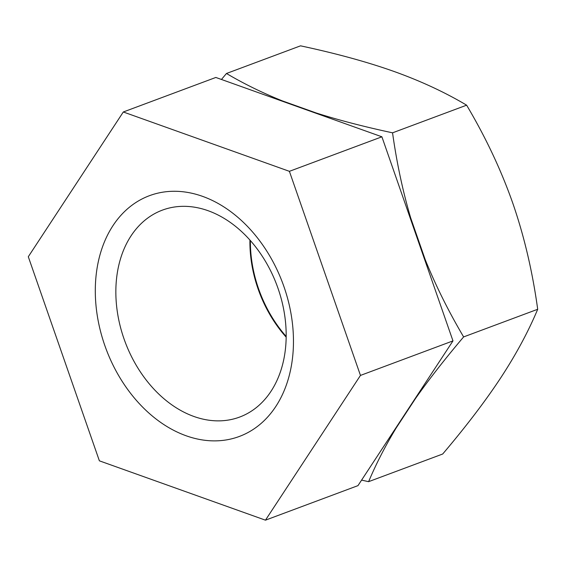 <?xml version="1.0" encoding="UTF-8"?>
<svg xmlns="http://www.w3.org/2000/svg" width="566" height="566" viewBox="0 0 566 566"><rect width="100%" height="100%" fill="white"/><g stroke="black" fill="none" stroke-linecap="round" stroke-linejoin="round"><path stroke-width="0.85" d="M236.63 437.398A128.489 94.239 69.5 0 1 104.774 345.387A128.489 94.239 69.5 0 1 152.134 194.754A128.489 94.239 69.5 0 1 283.99 286.764A128.489 94.239 69.5 0 1 236.63 437.398M237.331 417.878A110.448 81.009 69.5 0 1 124.548 340.364A110.448 81.009 69.5 0 1 162.4 210.12A110.448 81.009 69.5 0 1 164.706 209.314A110.448 81.009 69.5 0 1 277.481 286.835A110.448 81.009 69.5 0 1 239.637 417.071A110.448 81.009 69.5 0 1 237.331 417.878M99.375 460.823L28.3 256.731L123.31 111.983L289.396 171.328L360.464 375.421L265.454 520.168L99.375 460.823M123.31 111.983L215.823 77.457L381.901 136.802L452.977 340.895L357.967 485.635L265.454 520.168M249.917 240.034A110.448 81.009 -110.5 0 0 286.155 337.138M360.464 375.421L452.977 340.895M289.396 171.328L381.901 136.802M316.302 113.009C338.602 120.098 364.023 126.699 392.549 132.826C396.773 162.951 402.808 191.28 410.661 217.825L425.172 259.511C435.587 285.328 448.406 311.13 463.625 336.919L537.7 309.269C532.5 271.546 524.201 236.206 512.81 203.251C501.143 170.09 485.748 137.397 466.625 105.177C444.933 92.279 420.8 81.065 394.233 71.535C367.56 62.041 336.331 53.473 300.546 45.832L226.471 73.481C243.861 83.768 262.497 92.902 282.377 100.889L316.302 113.009A188.492 138.253 69.5 0 1 318.502 114.148M392.549 132.826L466.625 105.177M280.128 100.437A188.492 138.253 69.5 0 1 282.377 100.889M221.448 79.466L226.471 73.481M408.447 213.028A188.492 138.253 69.5 0 1 410.661 217.825M425.172 259.511A188.492 138.253 69.5 0 1 426.417 264.619M416.597 396.313A188.492 138.253 69.5 0 1 415.649 398.308L396.242 427.868A188.492 138.253 69.5 0 1 394.884 429.396M250.384 240.557A110.448 81.009 -110.5 0 0 286.17 336.43M463.625 336.919C444.918 359.007 428.929 379.468 415.649 398.308M396.242 427.868C385.389 445.803 376.178 463.731 368.615 481.666L361.582 480.124M368.615 481.666L442.69 454.017C466.179 426.332 485.564 400.884 500.839 377.671C516.022 354.486 528.304 331.69 537.7 309.269"/></g></svg>
